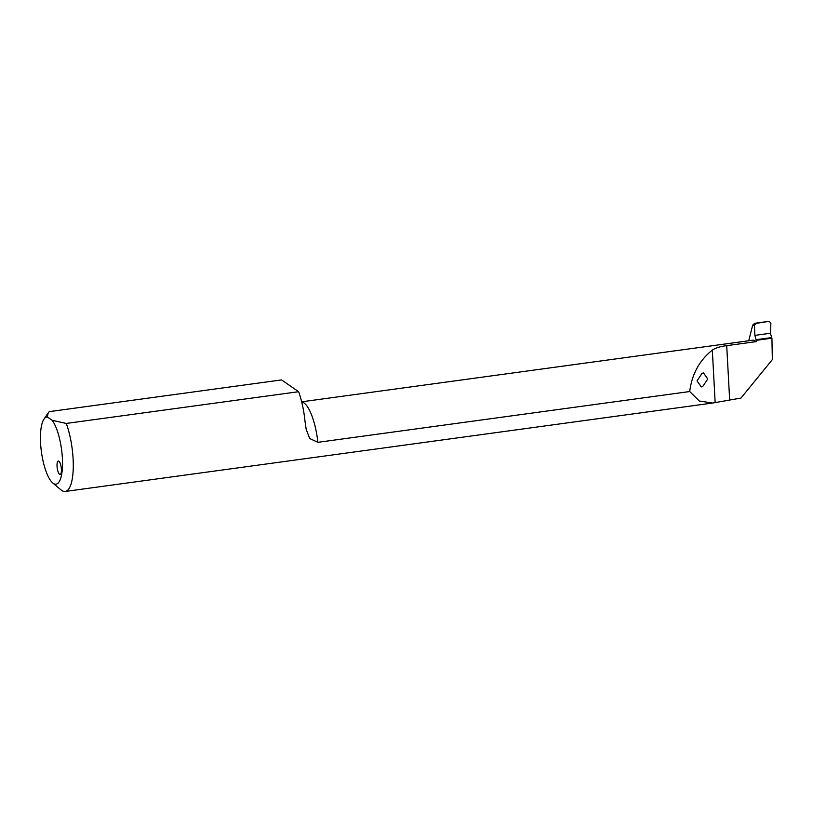 <?xml version="1.0" encoding="UTF-8"?>
<svg xmlns="http://www.w3.org/2000/svg" width="813" height="813" viewBox="0 0 813 813"><rect width="100%" height="100%" fill="white"/><g stroke="black" fill="none" stroke-linecap="round" stroke-linejoin="round"><path stroke-width="1.22" d="M59.573 474.304A6.778 2.022 82.2 0 1 57.103 467.129A6.778 2.022 82.2 0 1 58.302 461.042A6.778 2.022 82.2 0 1 58.861 461.205A6.778 2.022 82.2 0 1 61.331 468.379A6.778 2.022 82.2 0 1 60.142 474.467A6.778 2.022 82.2 0 1 59.573 474.304M702.747 386.47L707.777 378.97L703.489 372.923L702.036 373.36L697.005 380.87L701.294 386.907L702.747 386.47M301.684 401.815L753.275 340.139L756.405 341.592L756.293 340.332L771.923 338.198L772.35 359.59L740.968 398.075L712.595 403.045L699.302 401.002L689.719 391.541L317.883 442.323L309.672 438.502L306.166 429.234L304.997 421.225A42.367 12.673 82.2 0 0 298.625 391.703L66.28 423.441A42.367 12.673 82.2 0 1 73.272 467.028A42.367 12.673 82.2 0 1 65.223 491.459A42.367 12.673 82.2 0 1 61.707 490.422A42.367 12.673 82.2 0 1 60.995 489.883L52.682 482.902A33.892 10.132 -97.8 0 0 62.51 462.546A33.892 10.132 -97.8 0 0 52.164 420.311L66.28 423.441M298.625 391.703L281.583 379.915L49.237 411.642L48.15 413.014L47.327 416.957L52.164 420.311M771.923 338.198L770.378 333.259L770.887 323.096L769.322 321.602L767.909 321.562M47.327 416.957A33.892 10.132 -97.8 0 0 43.973 419.112A33.892 10.132 -97.8 0 0 41.433 451.947A33.892 10.132 -97.8 0 0 52.682 482.902M748.743 340.769L752.675 325.17L754.738 323.289L756.029 323.422L754.454 325.342L754.86 335.383L756.293 340.332M689.719 391.541C691.873 374.234 699.404 360.413 712.32 350.088C715.714 347.862 720.511 346.379 726.71 345.647L756.405 341.592M754.738 323.289L767.462 321.552M756.029 323.422L767.696 321.541M301.714 401.957A38.719 11.575 82.2 0 1 303.94 402.892A38.719 11.575 82.2 0 1 317.883 442.323M754.454 325.342L752.675 325.17M715.155 402.577L712.32 350.088M729.637 399.62L726.71 345.647M754.86 335.383L770.378 333.259M755.897 339.712L771.415 337.598M712.595 403.045L65.223 491.459M43.973 419.112L48.15 413.014"/></g></svg>
